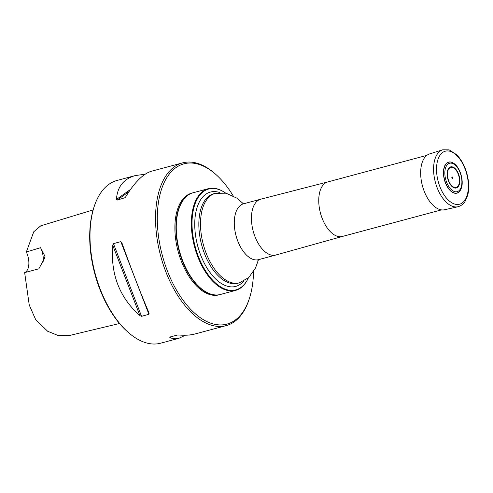 <?xml version="1.0" encoding="UTF-8"?>
<svg xmlns="http://www.w3.org/2000/svg" width="493" height="493" viewBox="0 0 493 493"><rect width="100%" height="100%" fill="white"/><g stroke="black" fill="none" stroke-linecap="round" stroke-linejoin="round"><path stroke-width="0.74" d="M247.381 279.901L247.141 280.332A52.652 28.286 -105 0 1 235.525 290.408A52.652 28.286 -105 0 1 218.072 285.928A52.652 28.286 -105 0 1 191.783 231.827A52.652 28.286 -105 0 1 208.249 188.702A52.652 28.286 -105 0 1 223.347 191.611L223.767 191.863A52.246 28.07 75 0 0 192.128 219.286A52.246 28.07 75 0 0 218.535 285.453A52.246 28.07 75 0 0 247.381 279.901A52.246 28.07 75 0 0 248.392 277.886M208.249 188.702L193.151 192.751A52.652 28.286 75 0 0 178.873 209.075A52.652 28.286 75 0 0 199.899 287.468A52.652 28.286 75 0 0 202.98 289.976A52.652 28.286 75 0 0 220.433 294.457L235.525 290.408M225.652 193.102A52.246 28.07 75 0 0 223.767 191.863M199.751 287.339A52.227 28.064 -105 0 1 199.61 287.209A52.227 28.064 -105 0 1 178.749 209.445A52.227 28.064 -105 0 1 178.811 209.26M192.979 192.794A52.652 28.286 75 0 0 192.806 192.843A52.652 28.286 75 0 0 176.346 235.968A52.652 28.286 75 0 0 202.635 290.069A52.652 28.286 75 0 0 220.088 294.549A52.652 28.286 75 0 0 220.26 294.5M253.525 271.668A82.978 44.586 -105 0 1 249.421 298.388L249.064 299.491A84.241 45.264 -105 0 1 226.213 325.614A84.241 45.264 -105 0 1 198.291 318.447A84.241 45.264 -105 0 1 156.226 231.883A84.241 45.264 -105 0 1 182.564 162.881A84.241 45.264 -105 0 1 215.416 174.06L216.279 174.836A82.978 44.586 -105 0 1 233.207 195.918M249.421 298.388A82.978 44.586 -105 0 1 199.412 317.054A82.978 44.586 -105 0 1 158.037 205.415A82.978 44.586 -105 0 1 216.279 174.836M93.134 209.919L40.783 225.819L33.746 231.772L26.345 252.003L40.543 247.696L44.949 256.261L44.506 258.369L38.805 268.833L24.65 272.598L29.241 305.019L35.675 319.637L47.655 331.259L58.162 335.517L69.772 335.419L119.516 323.5M24.65 272.598A14.741 7.919 75 0 0 26.345 252.003M127.823 332.011L126.96 331.234A82.978 44.586 -105 0 1 93.824 207.682L94.181 206.579A84.241 45.264 75 0 0 127.823 332.011A84.241 45.264 75 0 0 132.753 336.023A84.241 45.264 75 0 0 160.675 343.19L178.953 338.29L185.423 335.234M145.121 174.239L135.304 175.557L117.032 180.463A84.241 45.264 75 0 0 94.181 206.579M182.564 162.881L151.597 171.188C143.253 173.641 134.595 182.231 125.629 196.953L124.846 197.921M125.093 197.681L117.014 200.152L129.018 191.617M135.304 175.557C123.57 178.922 117.285 186.872 116.453 199.418L117.014 200.152M170.732 336.83L169.839 337.465C172.605 338.888 175.644 339.166 178.953 338.29M169.949 337.039L177.338 335.055L179.014 335.006C185.085 335.542 190.495 335.178 195.246 333.915L226.213 325.614M141.54 316.303L148.929 314.318L149.102 313.172C140.172 292.121 131.089 268.642 121.863 242.735L120.828 241.65L113.439 243.634L112.694 245.194C110.457 274.176 119.54 297.655 139.932 315.631L141.54 316.303L113.439 243.634M43.168 261.45A14.741 7.919 75 0 0 40.543 247.696M192.806 192.843L191.777 193.12A52.652 28.286 75 0 0 175.317 236.246A52.652 28.286 75 0 0 201.606 290.346A52.652 28.286 75 0 0 219.058 294.826L220.088 294.549M460.776 189.485A16.066 8.634 -105 0 1 460.745 189.546A16.066 8.634 -105 0 1 449.172 189.454A16.066 8.634 -105 0 1 443.737 169.185A16.066 8.634 -105 0 1 453.708 163.319A16.066 8.634 -105 0 1 453.763 163.356M451.841 177.4A0.832 0.444 75 0 0 452.506 178.552A0.832 0.444 75 0 0 452.611 177.289A0.832 0.444 75 0 0 451.841 177.4M442.696 149.81L429.6 153.915A28.914 15.536 75 0 0 420.782 169.598A28.914 15.536 75 0 0 427.573 198.211A28.914 15.536 75 0 0 444.575 209.753L457.966 206.752C462.828 205.316 464.554 202.21 464.899 201.723L467.635 195.481C468.775 191.118 469.016 186.237 468.35 180.826C466.797 169.999 462.902 161.291 456.666 154.691L449.129 149.872L442.696 149.81A29.481 15.844 75 0 0 433.704 165.802A29.481 15.844 75 0 0 440.631 194.981A29.481 15.844 75 0 0 457.966 206.752M327.882 181.905A28.218 15.166 75 0 0 327.802 181.929A28.218 15.166 75 0 0 318.977 205.045A28.218 15.166 75 0 0 333.071 234.039A28.218 15.166 75 0 0 342.425 236.443A28.218 15.166 75 0 0 342.506 236.418M327.845 181.917L260.797 199.178A28.914 15.536 75 0 0 260.717 199.203A28.914 15.536 75 0 0 251.676 222.885A28.914 15.536 75 0 0 266.115 252.595A28.914 15.536 75 0 0 275.698 255.06A28.914 15.536 75 0 0 275.778 255.035L342.462 236.43M260.717 199.203L243.56 203.8A28.914 15.536 75 0 0 234.52 227.489A28.914 15.536 75 0 0 248.959 257.198A28.914 15.536 75 0 0 258.542 259.657L275.698 255.06M243.678 281.164A48.832 26.234 -105 0 1 219.527 282.249A48.832 26.234 -105 0 1 194.741 223.933A48.832 26.234 -105 0 1 219.927 192.621M239.382 282.834A46.33 24.896 75 0 1 224.019 278.89A46.33 24.896 75 0 1 200.885 231.279A46.33 24.896 75 0 1 215.373 193.33L213.715 193.774A46.33 24.896 75 0 0 199.221 231.728A46.33 24.896 75 0 0 222.361 279.334A46.33 24.896 75 0 0 237.718 283.278L239.382 282.834L248.694 277.614L255.528 267.958L258.486 259.675M139.932 315.631L112.694 245.194M148.929 314.318L120.828 241.65M116.453 199.418L130.559 189.386M460.801 189.423C464.468 182.361 460.53 167.669 453.825 163.393A15.942 8.566 75 0 0 443.712 170.898A15.942 8.566 75 0 0 449.856 189.941A15.942 8.566 75 0 0 460.801 189.423L460.745 189.546M444.914 171.281A14.71 7.906 75 0 0 456.691 191.777A14.71 7.906 75 0 0 458.533 169.333A14.71 7.906 75 0 0 444.914 171.281M447.2 172.846A10.92 5.867 75 0 0 455.945 188.061A10.92 5.867 75 0 0 457.313 171.398A10.92 5.867 75 0 0 447.2 172.846M447.502 173.092A10.353 5.565 75 0 0 455.791 187.513A10.353 5.565 75 0 0 457.091 171.718A10.353 5.565 75 0 0 447.502 173.092M436.65 166.178A27.454 14.747 75 0 0 450.46 201.89A27.454 14.747 75 0 0 468.245 189.244A27.454 14.747 75 0 0 454.435 153.533A27.454 14.747 75 0 0 436.65 166.178M342.425 236.443L441.463 209.876M327.802 181.929L426.846 155.363M257.562 260.07L258.542 259.657M215.373 193.33L226.047 193.188L236.8 198.124L243.505 203.819M242.507 203.936L243.56 203.8M178.749 209.445L178.873 209.075M44.499 258.363L44.364 258.776"/></g></svg>
